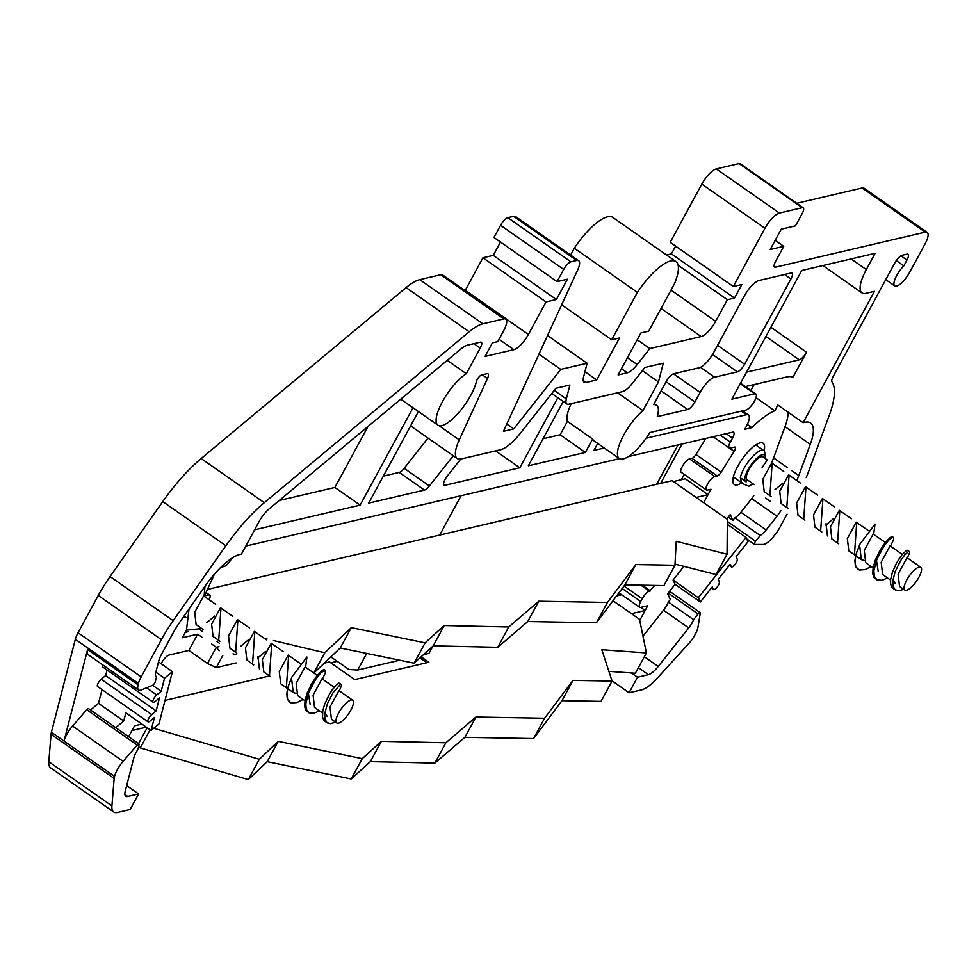 <?xml version="1.0" encoding="UTF-8"?>
<svg xmlns="http://www.w3.org/2000/svg" width="976" height="976" viewBox="0 0 976 976"><rect width="100%" height="100%" fill="white"/><g stroke="black" fill="none" stroke-linecap="round" stroke-linejoin="round"><path stroke-width="1.46" d="M338.623 713.029A13.896 4.429 125 0 0 337.891 714.456A13.896 4.429 125 0 0 336.757 722.984A13.896 4.429 125 0 0 350.811 710.174A13.896 4.429 125 0 0 352.69 700.207A13.896 4.429 125 0 0 338.623 713.029M336.757 722.984L331.45 719.275L330.01 706.99L338.928 690.581L352.69 700.207M327.058 716.201L324.898 712.407M322.483 712.992L314.528 707.441L313.101 695.156L322.007 678.747L334.195 687.275M303.109 699.438L296.948 702.549L291.165 702.964L287.688 699.707L286.92 693.57L288.371 686.043L291.909 676.954L306.928 657.019L305.549 667.23M286.358 687.726L288.64 655.396M269.449 675.892L271.731 643.562M252.54 664.058L254.809 631.728M235.619 652.224L237.9 619.894M218.709 640.39L220.979 608.06M201.788 628.556L186.453 630.191L189.051 608.939M204.972 586.295L204.069 596.226M184.879 616.722L182.561 618.174M202.984 629.398L196.127 624.591L194.7 612.318L203.606 595.897L215.672 604.339M214.683 616.076L206.851 622.603M219.905 641.232L213.049 636.425L211.609 624.152L220.527 607.731L232.581 616.173M236.814 653.066L229.958 648.259L228.518 635.986L237.436 619.577L249.502 628.007M248.514 639.744L240.682 646.271M253.736 664.9L246.867 660.093L245.44 647.82L254.346 631.411L266.411 639.841M265.423 651.578L257.591 658.105M270.645 676.734L263.788 671.927L262.349 659.654L271.267 643.245L283.333 651.675M287.603 688.592L280.698 683.773L279.27 671.488L288.176 655.079L300.242 663.521M304.976 700.756L297.619 695.607L296.179 683.322L305.098 666.913L317.224 675.392M335.756 722.289L330.217 723.643L326.96 722.569L324.898 719.007L324.703 713.798L327.533 703.367L333.048 692.728L340.417 684.432L341.393 684.432L341.563 685.542L339.27 690.825M319.506 710.918L313.943 713.188L308.977 712.822L306.208 709.174L305.817 703.647L308.843 692.191L315.712 679.284L320.677 673.001L324.874 670.146L325.411 672.781L322.422 679.04M290.018 702.464L287.31 699.121L286.785 693.521L288.31 686.006L291.909 676.954M259.396 668.865L257.957 656.58M295.911 693.375L293.227 692.533L291.787 680.248M310.136 704.367L308.392 693.35M331.047 691.581L332.804 689.056M327.619 722.996L324.081 720.764L322.531 717.116L322.8 710.784L324.703 704.086L329.546 693.997L334.902 686.445L338.831 683.054L341.368 684.42M308.88 712.761L305.781 710.333L304.61 706.368L305.11 700.097L307.355 692.655L311.686 683.639L317.102 675.538L322.263 670.341L324.203 669.56L325.337 670.317M752.96 483.815L748.763 486.255L743.309 483.913L741.345 481.876L740.357 477.801A19.544 6.234 -55 0 1 743.932 468.529A19.544 6.234 -55 0 1 763.696 450.509A19.544 6.234 -55 0 1 764.769 452.644L765.245 456.719A16.287 5.197 -55 0 1 765.208 458.452M906.716 580.11A13.896 4.429 125 0 0 905.972 581.55A13.896 4.429 125 0 0 904.837 590.077A13.896 4.429 125 0 0 918.904 577.267A13.896 4.429 125 0 0 920.771 567.3A13.896 4.429 125 0 0 906.716 580.11M904.837 590.077L899.53 586.356L898.103 574.083L907.009 557.674L920.771 567.3M895.138 583.282L892.979 579.5M890.563 580.086L882.621 574.522L881.182 562.249L890.1 545.84L902.288 554.356M740.357 477.801L746.128 481.851A16.287 5.197 -55 0 1 751.959 463.673A16.287 5.197 -55 0 1 765.245 456.719M746.128 481.851L746.762 479.399A13.896 4.429 125 0 1 748.934 469.712A13.896 4.429 125 0 1 762.988 456.902L766.843 459.598M871.19 566.531L865.029 569.642L859.246 570.045L855.781 566.8L855 560.651L856.464 553.124L860.002 544.035L875.021 524.112L873.642 534.323M854.451 554.819L856.721 522.489M837.542 542.985L839.811 510.655M820.621 531.151L822.902 498.821M803.712 519.317L805.981 486.987M786.79 507.483L789.072 475.153M769.881 495.649L772.15 463.319M754.167 484.645L746.762 479.399M771.077 496.479L764.22 491.684L762.781 479.411L771.699 462.99L783.752 471.432M782.776 483.169L774.932 489.696M787.986 508.313L781.129 503.518L779.702 491.245L788.608 474.824L800.674 483.266M804.907 520.147L798.051 515.352L796.611 503.079L805.517 486.658L817.583 495.1M821.816 531.981L814.96 527.186L813.52 514.913L822.439 498.492L834.504 506.934M833.516 518.671L825.684 525.198M838.738 543.827L831.869 539.02L830.442 526.747L839.348 510.326L851.414 518.768M855.684 555.686L848.791 550.854L847.351 538.581L856.269 522.16L868.323 530.602M873.069 567.837L865.7 562.688L864.272 550.415L873.178 533.994L885.305 542.485M903.837 589.37L898.298 590.736L895.053 589.65L892.979 586.088L892.796 580.879L895.224 571.485L900.592 560.675L904.703 554.941L908.51 551.525L909.461 551.501L909.656 552.636L907.351 557.906M887.587 577.999L882.036 580.281L877.058 579.903L874.289 576.267L873.898 570.728L876.936 559.285L883.792 546.377L888.77 540.094L892.747 537.239L893.638 537.715L893.491 539.874L890.515 546.121M858.111 569.557L855.403 566.214L854.866 560.602L856.391 553.099L860.002 544.035M767.307 459.916L762.122 467.565M827.477 535.946L826.05 523.673M863.992 560.456L861.308 559.614L859.88 547.341M878.229 571.448L876.485 560.444M899.14 558.675L900.897 556.149M895.7 590.09L892.174 587.845L890.624 584.209L890.624 579.61L892.418 572.204L896.554 562.993L902.153 554.514L906.924 550.147L909.461 551.501M876.973 579.854L873.874 577.414L872.69 573.461L873.191 567.19L875.448 559.748L879.779 550.72L885.195 542.632L890.344 537.422L892.076 536.654L893.43 537.41M737.368 371.868A8.125 2.586 125 0 0 744.615 364.255L790.938 278.929A8.125 2.586 125 0 0 792.036 273.109A8.125 2.586 125 0 0 791.048 272.999L758.974 280.502A16.25 5.185 125 0 0 744.493 295.716L713.615 352.592A16.25 5.185 125 0 1 699.133 367.806L673.647 373.771A8.528 2.721 125 0 0 665.864 382.092L653.639 404.613A32.513 10.37 125 0 1 656.531 405.235A32.513 10.37 125 0 1 657.275 416.618L687.69 409.505A8.125 2.586 125 0 0 694.936 401.892L700.085 392.413A16.25 5.185 125 0 1 714.566 377.2L737.368 371.868L712.529 354.483M675.612 246.135L671.403 253.882L734.513 298.046L727.388 299.717L715.64 321.336A16.25 5.185 125 0 1 701.158 336.549L649.821 348.566L637.169 364.573A16.25 5.185 125 0 1 627.324 372.783L618.101 374.943L640.89 332.962L648.735 331.12L674.477 283.723A43.725 13.945 125 0 0 675.929 261.568A43.725 13.945 125 0 0 637.401 292.385L611.671 339.794L619.504 337.964L596.714 379.945L584.929 371.697M506.764 424.072L513.705 428.928L560.761 369.404L587.101 363.243L583.538 377.114A16.25 5.185 125 0 0 584.063 382.214A16.25 5.185 125 0 0 586.027 382.446L596.714 379.945M513.705 428.928L503.433 431.331L577.658 270.035A16.25 5.185 125 0 0 578.67 260.702A16.25 5.185 125 0 0 576.706 260.482L570.936 261.836A8.125 2.586 -55 0 0 563.689 269.437L557.076 281.625L567.41 279.209L556.381 299.522L546.035 301.938L528.394 334.451L465.284 290.287L482.925 257.786L493.258 255.37L500.493 242.048M505.812 319.14A16.25 5.185 125 0 0 503.848 318.908L482.852 323.825L419.741 279.661L440.737 274.744A16.25 5.185 125 0 1 442.701 274.976L505.812 319.14A16.25 5.185 125 0 1 503.628 330.779L497.748 341.624L492.392 342.869L485.048 356.411L513.913 349.664A16.25 5.185 125 0 0 528.394 334.451M482.852 323.825A48.763 15.555 125 0 0 469.2 331.767L264.301 502.689L201.178 458.525A89.402 28.511 -55 0 0 162.748 501.591L110.056 576.548A65.014 20.74 -55 0 0 98.271 595.482L78.056 632.729A16.25 5.185 -55 0 0 75.335 639.28L51.411 732.244A16.25 5.185 -55 0 0 51.045 734.294L48.8 761.731A32.513 10.37 -55 0 0 50.593 767.831L113.704 811.995A32.513 10.37 -55 0 1 111.911 805.895L114.155 778.445A16.25 5.185 -55 0 1 114.521 776.396A16.238 5.173 -55 0 1 123.098 761.378L72.602 726.059L86.669 709.686A2.757 0.878 -55 0 1 88.474 708.588L138.97 743.907A2.757 0.878 125 0 0 137.165 745.017L123.098 761.378M400.721 399.147L437.931 425.182A32.513 10.37 125 0 1 442.592 401.38A32.513 10.37 125 0 1 466.321 373.71L480.229 348.078A8.125 2.586 125 0 0 481.327 342.259A8.125 2.586 125 0 0 480.351 342.137L467.541 345.138A24.388 7.771 125 0 0 460.721 349.115L269.034 509.008A16.25 5.185 125 0 0 259.104 521.562L241.438 554.1L239.852 554.478A48.763 15.555 125 0 0 205.241 585.917L181.255 620.028A48.763 15.555 125 0 0 172.423 634.229L161.491 654.347A16.25 5.185 -55 0 0 158.771 660.898L155.733 672.696A12.188 3.892 -55 0 0 156.136 676.527A12.188 3.892 -55 0 0 156.575 676.722L155.294 681.687A2.757 0.878 -55 0 1 152.524 685.335L141.496 689.91A16.25 5.185 -55 0 1 138.604 689.983A16.25 5.185 -55 0 1 138.08 684.884L138.446 683.432A16.25 5.185 -55 0 1 141.166 676.88L161.394 639.646A65.014 20.74 -55 0 1 173.167 620.712L225.871 545.755A89.402 28.511 -55 0 1 264.301 502.689M437.931 425.182A32.513 10.37 125 0 0 458.366 413.031A32.513 10.37 125 0 0 476.398 381.567A4.88 1.549 125 0 1 478.594 377.468A4.88 1.549 125 0 1 481.583 374.955L487.036 373.686A8.125 2.586 125 0 1 488.024 373.796A8.125 2.586 125 0 1 487.512 378.456L459.257 439.859A32.513 10.37 125 0 0 457.219 458.5A32.513 10.37 125 0 0 461.148 458.952L500.615 449.716A32.513 10.37 125 0 0 520.318 433.295L555.869 388.314L569.899 385.032L566.336 398.879A16.25 5.185 125 0 0 566.861 403.979A16.25 5.185 125 0 0 568.825 404.21L622.468 391.657A16.25 5.185 125 0 0 632.314 383.434L644.929 367.476L663.302 363.182L658.471 381.945L642.928 410.567A32.513 10.37 125 0 0 622.176 438.041A32.513 10.37 125 0 0 619.26 458.513A32.513 10.37 125 0 0 649.845 432.539L745.871 410.079A9.748 3.111 125 0 0 753.74 402.344A9.748 3.111 125 0 0 755.875 393.962A9.748 3.111 125 0 0 754.692 393.828L731.878 399.16L801.747 270.498L875.155 253.321L866.334 269.571A32.513 10.37 125 0 0 861.954 292.873A32.513 10.37 125 0 0 865.883 293.325L874.435 291.324L803.102 422.693L804.688 422.327A48.763 15.555 125 0 1 810.592 422.998A48.763 15.555 125 0 1 810.275 444.361L798.795 475.556L791.585 470.505M796.77 480.546A48.763 15.555 125 0 0 798.795 475.556M787.059 514.145L779.824 527.467A16.25 5.185 -55 0 1 775.188 534.458L773.87 536.129A16.25 5.185 -55 0 1 763.208 544.449L754.655 544.462A2.757 0.878 -55 0 1 754.46 544.401A2.757 0.878 -55 0 1 755.619 541.229L760.145 535.507A12.261 3.916 125 0 0 766.148 529.968L776.981 516.267A16.25 5.185 125 0 0 780.812 510.692M900.897 255.822L906.96 260.067A8.125 2.586 125 0 0 908.058 254.236A8.125 2.586 125 0 0 907.082 254.126L902.092 255.297A8.125 2.586 125 0 0 894.846 262.898L833.297 376.26A8.125 2.586 125 0 0 831.979 381.872A81.276 25.925 -55 0 1 829.295 415.264L808.384 472.091A65.014 20.74 -55 0 1 806.225 477.508M906.96 260.067L903.813 265.875A14.628 4.66 125 0 0 894.76 285.944A14.628 4.66 125 0 0 909.571 272.463L925.004 244.024A16.25 5.185 125 0 0 927.2 232.373A16.25 5.185 125 0 0 925.236 232.142L862.125 187.99L796.721 203.289M803.211 207.827A8.125 2.586 125 0 0 802.223 207.717L779.421 213.061A16.25 5.185 -55 0 0 764.94 228.262L733.318 286.505L670.207 242.341L701.817 184.11A16.25 5.185 -55 0 1 716.299 168.897L739.113 163.553A8.125 2.586 125 0 1 740.101 163.675L803.211 207.827A8.125 2.586 125 0 1 802.113 213.659L795.501 225.846L781.239 229.177L770.21 249.502L783.752 246.33L775.664 261.226A8.125 2.586 -55 0 0 774.566 267.046A8.125 2.586 -55 0 0 775.554 267.168L925.236 232.142M733.318 286.505L741.87 284.504L734.513 298.046M675.929 261.568L612.818 217.416A43.725 13.945 125 0 0 574.291 248.233L570.594 255.053M671.403 253.882L666.559 255.017M927.2 232.373L864.089 188.209A16.25 5.185 125 0 0 862.125 187.99M419.741 279.661A48.763 15.555 125 0 0 406.089 287.603L201.178 458.525M557.076 281.625L493.954 237.473L500.578 225.285A8.125 2.586 -55 0 1 507.813 217.672L570.936 261.836M578.67 260.702L515.56 216.55A16.25 5.185 125 0 0 513.596 216.318L507.813 217.672M764.062 450.827A25.193 8.04 125 0 0 763.159 443.226A25.193 8.04 125 0 0 737.661 466.455A25.193 8.04 125 0 0 734.269 484.523A25.193 8.04 125 0 0 741.662 482.791M669.597 591.273L700.109 612.623A2.757 0.878 125 0 1 700.243 613.282L698.047 626.86A16.238 5.173 -55 0 1 690.447 641.659L657.116 678.332A32.513 10.37 -55 0 1 641.586 689.861L629.081 692.777L637.535 677.21L648.393 674.672A16.25 5.185 125 0 0 658.239 666.449L688.714 627.91A12.188 3.892 -55 0 0 693.594 619.675L668.353 602.021A12.188 3.892 -55 0 1 663.473 610.244L642.964 636.181M668.353 602.021L670.341 599.508L667.645 593.75L675.087 584.331L700.329 601.997L698.34 597.727L673.086 580.061L675.087 584.331M673.086 580.061L683.908 566.385M760.145 535.507L734.891 517.841L732.915 520.354L730.219 514.608L726.803 518.915M734.891 517.841A12.261 3.916 125 0 0 740.906 512.302L751.74 498.602A16.25 5.185 125 0 0 753.814 495.771M771.467 463.027A48.763 15.555 125 0 0 773.553 457.89L785.021 426.695A48.763 15.555 125 0 0 788.108 412.201M755.997 397.671L774.737 410.786L777.86 405.028L803.102 422.693M774.737 410.786A65.014 20.74 125 0 0 751.91 427.659L744.761 429.33L746.225 426.622A16.25 5.185 125 0 0 748.421 414.971A16.25 5.185 125 0 0 746.457 414.739L646.112 438.224M597.727 443.433L593.92 450.436L604.266 448.008M563.262 401.465L528.345 465.772L585.368 452.437L592.652 439.017A32.513 10.37 125 0 0 594.018 440.847L619.26 458.513M460.745 459.037L447.472 475.824A8.125 2.586 125 0 0 444.056 485.145A8.125 2.586 125 0 0 445.044 485.267L519.793 467.772L557.845 397.671M418.411 411.53L368.684 503.128L424.462 490.074A8.125 2.586 125 0 0 429.391 485.975L453.279 455.755M254.626 529.809L360.132 505.129L413.007 407.748M115.741 727.669L123.732 721.008L125.843 712.834L151.085 730.499L154.452 717.421L150.023 721.118A4.88 1.549 -55 0 1 148.059 721.85A4.88 1.549 -55 0 1 148.535 718.714A4.88 1.549 -55 0 1 151.707 714.578L156.136 710.882L159.503 697.803L155.062 701.5A4.88 1.549 -55 0 1 153.11 702.232A4.88 1.549 -55 0 1 153.574 699.109A4.88 1.549 -55 0 1 156.746 694.973L161.186 691.276L152.634 685.286M141.898 724.07A8.125 2.586 125 0 1 141.654 724.131L134.529 725.802L128.625 736.673L131.955 730.536L146.339 727.181M161.162 663.741A8.125 2.586 -55 0 1 168.933 655.091L188.832 650.431L197.652 634.18L182.329 637.767L186.44 630.191L185.269 632.35L187.917 631.728M209.145 599.776A8.125 2.586 125 0 0 209.669 595.055A8.125 2.586 125 0 0 208.693 594.945L205.802 592.932M214.476 574.095L205.924 592.664A4.88 1.549 125 0 0 205.619 595.458A4.88 1.549 125 0 0 206.204 595.531L208.693 594.945M231.69 558.321L231.373 558.906A8.125 2.586 125 0 1 224.138 566.507L220.869 567.263M720.19 435.076L730.316 442.165L732.525 438.102A8.125 2.586 -55 0 0 733.623 432.283A8.125 2.586 -55 0 0 732.634 432.161L628.385 456.561M619.467 458.647L245.806 546.072M730.316 442.165A8.125 2.586 125 0 0 729.231 447.996A8.125 2.586 125 0 0 730.207 448.106L734.574 447.081A4.88 1.549 -55 0 1 735.16 447.154A4.88 1.549 -55 0 1 734.098 451.363L721.179 472.116A4.88 1.549 -55 0 1 717.25 475.971L714.761 476.544A8.125 2.586 125 0 0 708.198 482.986A8.125 2.586 125 0 0 706.429 489.976A8.125 2.586 125 0 0 707.417 490.086L710.979 489.257L703.659 502.725L708.039 494.673L685.311 478.777L673.416 481.558M618.918 592.798L639.622 607.292A8.125 2.586 125 0 1 640.72 601.46L642.196 598.752A8.125 2.586 125 0 1 649.43 591.151L654.774 585.417M639.622 607.292A8.125 2.586 125 0 0 640.61 607.401L647.735 605.73L639.744 620.443L645.16 610.476L631.484 613.672M428.037 438.09L404.149 468.309A8.125 2.586 125 0 1 399.221 472.408L383.336 476.129M466.321 373.71L447.24 360.351M368.013 426.439L334.878 487.463L360.132 505.129M334.878 487.463L279.246 500.481M156.575 676.722L155.794 676.173M138.604 689.983L88.121 654.664A16.25 5.185 -55 0 1 87.584 649.552L64.026 741.065A16.238 5.173 -55 0 1 72.602 726.059M681.321 479.704L684.2 474.421M660.679 483.352L682.041 444.007M461.075 495.698L439.712 535.055M705.904 438.419L695.937 454.45A4.88 1.549 -55 0 1 691.996 458.305L689.52 458.879A8.125 2.586 125 0 0 682.956 465.32A8.125 2.586 125 0 0 681.187 472.311L706.429 489.976M656.616 484.303A8.125 2.586 125 0 0 657.409 482.949L678.052 444.934M218.99 646.637L216.343 647.259L219.149 650.785M236.131 662.936L216.221 667.596L207.522 663.509L216.343 647.259L211.646 643.965M188.832 650.431L207.522 663.509M618.455 595.506L619.65 593.31M138.97 743.907A2.757 0.878 125 0 1 139.056 744.786L137.787 749.714A12.188 3.892 -55 0 0 133.846 757.73L125.245 791.158A16.25 5.185 -55 0 0 125.77 796.257A16.25 5.185 -55 0 0 127.746 796.477L138.592 793.939L126.673 785.595M138.592 793.939L130.137 809.519L117.632 812.447A32.513 10.37 -55 0 1 113.704 811.995M629.081 692.777L612.001 680.833M637.535 677.21L631.484 672.976M650.431 590.919L642.269 585.197M366.72 653.42L357.704 670.036L399.709 660.215M423.486 654.652L428.976 653.371L432.917 646.1M330.864 656.872L348.932 669.512L357.704 670.036M727.315 524.344L746.018 537.422L748.006 541.692L736.087 556.759L737.209 559.163A4.88 1.549 -55 0 1 735.245 564.177A4.88 1.549 -55 0 1 731.439 566.922A4.88 1.549 -55 0 1 731.256 566.702L730.133 564.299L718.214 579.378L719.336 581.769A4.88 1.549 -55 0 1 717.372 586.796A4.88 1.549 -55 0 1 713.566 589.541A4.88 1.549 -55 0 1 713.371 589.309L712.248 586.918L700.329 601.997M698.34 597.727L746.018 537.422M766.148 529.968L740.906 512.302M732.915 520.354L728.242 517.097M903.813 265.875L896.273 260.604M727.388 299.717L678.125 265.252M649.821 348.566L637.206 339.746M574.291 248.233L637.401 292.385M611.671 339.794L561.651 304.805M547.512 335.537L587.101 363.243M560.761 369.404L538.947 354.142M493.258 255.37L556.381 299.522M546.035 301.938L482.925 257.786M775.188 240.328L783.752 246.33M700.109 612.623A2.757 0.878 125 0 0 698.096 613.989L668.182 593.054M693.594 619.675L698.096 613.989M216.221 667.596L222.833 655.408M202.044 637.255L197.652 634.18M148.059 721.85L97.576 686.518A4.88 1.549 -55 0 1 98.039 683.383A4.88 1.549 -55 0 1 101.211 679.247L105.64 675.551L107.067 670.012M153.11 702.232L102.626 666.901A4.88 1.549 -55 0 1 102.639 664.815M102.016 689.629L98.491 703.342L90.5 710.003M161.186 691.276L164.554 678.198L172.423 671.622L158.515 661.887M155.879 672.135L164.554 678.198M172.423 671.622L158.966 723.924L151.085 730.499M123.732 721.008L98.491 703.342M156.136 710.882L105.64 675.551M617.552 392.803L642.928 410.567M571.228 403.637A32.513 10.37 125 0 0 567.41 421.351L592.652 439.017M746.542 372.161L799.295 359.815A8.125 2.586 125 0 0 806.542 352.214L792.976 377.2A65.014 20.74 125 0 0 786.449 377.017L745.383 386.618M754.131 384.568L750.922 390.498M567.41 421.351L560.114 434.771L542.998 438.773M585.368 452.437L560.114 434.771M747.323 424.45L751.91 427.659M642.391 370.697L658.471 381.945M519.793 467.772L495.649 450.888M313.821 673.025L340.246 647.979L414.08 663.18L425.109 642.855L351.275 627.653L324.801 652.761L292.153 644.99M340.246 647.979L351.275 627.653M219.454 643.282L216.928 641.525M202.532 631.448L200.019 629.691M207.424 589.406L672.147 480.668L727.352 519.305L727.047 554.234L676.246 541.314L674.953 565.263L635.876 564.579L607.438 602.46L538.801 601.216L508.764 626.982L444.239 625.531L425.109 642.855M291.153 644.758L273.451 640.537M267.082 639.024L264.276 638.353M674.953 565.263L663.924 585.576L624.847 584.905L596.409 622.773L607.438 602.46M596.409 622.773L527.772 621.541L538.801 601.216M527.772 621.541L497.723 647.295L433.21 645.844L444.239 625.531M433.21 645.844L414.08 663.18M497.723 647.295L508.764 626.982M232.996 653.847L236.448 654.676M324.801 652.761L313.808 673.001M624.847 584.905L635.876 564.579M696.132 497.455L708.039 494.673M675.014 564.116L716.018 574.547L727.047 554.234M138.543 743.614L147.169 727.754M138.568 746.689L140.276 747.884L248.307 779.592L267.204 761.683L351.214 778.97L362.242 758.657L278.233 741.357L259.335 759.279L153.732 728.279M150.097 729.804L140.276 747.884M608.902 671.354L635.364 673.245L646.393 652.932L601.826 649.735L612.074 681.065L601.045 701.378L561.981 700.695L533.53 738.564L464.905 737.331L434.857 763.098L370.331 761.646L351.214 778.97M640.732 607.365L645.16 610.476M621.7 594.75L616.551 595.958M612.965 600.716L639.512 619.296L646.393 652.932M421.107 656.811L428.879 662.253L354.752 679.589L329.51 661.923L324.227 663.168M165.017 700.414L269.535 675.953M362.242 758.657L381.36 741.333L445.886 742.785L475.934 717.018L544.571 718.251L573.01 680.382L612.074 681.065M419.948 657.861L426.878 662.716M337.208 661.313L330.779 662.814M267.204 761.683L278.233 741.357M248.307 779.592L259.335 759.279M561.981 700.695L573.01 680.382M533.53 738.564L544.571 718.251M464.905 737.331L475.934 717.018M434.857 763.098L445.886 742.785M370.331 761.646L381.36 741.333M714.566 377.2L700.451 367.33M673.489 373.808L700.085 392.413M694.936 401.892L666.071 381.701M687.69 409.505L661.094 390.888M790.938 278.929L784.606 274.5M717.555 345.333L744.615 364.255M399.221 472.408L424.462 490.074M404.149 468.309L429.391 485.975M482.278 374.796L487.512 378.456M459.257 439.859L439.005 425.682M480.229 348.078L473.897 343.65M87.584 649.552L138.08 684.884M173.167 620.712L110.056 576.548M161.394 639.646L98.271 595.482M141.166 676.88L78.056 632.729M779.421 213.061L716.299 168.897M764.94 228.262L701.817 184.11M658.666 483.828L657.409 482.949M205.35 594.933L206.204 595.531M721.179 472.116L695.937 454.45M734.098 451.363L729.426 448.094M714.761 476.544L689.52 458.879M717.25 475.971L691.996 458.305M732.525 438.102L726.193 433.673M648.393 674.672L638.389 667.669M658.239 666.449L644.331 656.726M649.43 591.151L640.903 585.173M642.196 598.752L624.006 586.027M640.72 601.46L622.163 588.479M688.714 627.91L663.473 610.244M755.619 541.229L727.34 521.44M754.338 544.242L746.701 538.898M776.981 516.267L751.74 498.602M770.223 501.298L765.648 498.102M787.254 467.48L773.553 457.89M810.275 444.361L785.021 426.695M731.256 566.702L729.316 565.336M713.371 589.309L711.431 587.955M802.223 207.717L739.113 163.553M715.64 321.336L671 290.104M701.158 336.549L661.033 308.477M627.324 372.783L621.48 368.696M637.169 364.573L627.434 357.753M586.027 382.446L583.184 380.445M576.706 260.482L513.596 216.318M513.913 349.664L499.029 339.245M406.089 287.603L469.2 331.767M225.871 545.755L162.748 501.591M503.848 318.908L440.737 274.744M500.578 225.285L563.689 269.437M775.554 267.168L774.127 266.167M137.165 745.017L86.669 709.686M114.521 776.396L51.411 732.244M114.155 778.445L51.045 734.294M138.446 683.432L75.335 639.28M111.911 805.895L48.8 761.731M151.707 714.578L101.211 679.247M156.746 694.973L146.534 687.824M127.746 796.477L124.891 794.488M740.259 383.727L754.692 393.828M799.295 359.815L765.928 336.464M770.906 327.277L806.542 352.214M741.309 411.14L746.457 414.739M566.336 398.879L554.222 390.4M445.044 485.267L443.616 484.267M851.133 258.933L866.334 269.571M293.227 692.533L287.688 688.653M186.074 617.564L184.013 616.112M733.354 476.971L742.895 483.645M861.308 559.614L855.769 555.747M755.753 444.958L763.696 450.509M654.188 403.588L656.531 405.235M410.615 425.902L457.219 458.5M206.009 592.493L209.669 595.055M713.127 436.723L729.231 447.996M746.762 539.02L754.46 544.401M729.267 565.397L731.439 566.922M711.382 588.016L713.566 589.541M885.757 279.648L894.76 285.944M740.54 383.226L755.875 393.962M551.806 393.45L566.861 403.979M742.541 410.859L748.421 414.971M822.902 265.545L861.954 292.873"/></g></svg>
